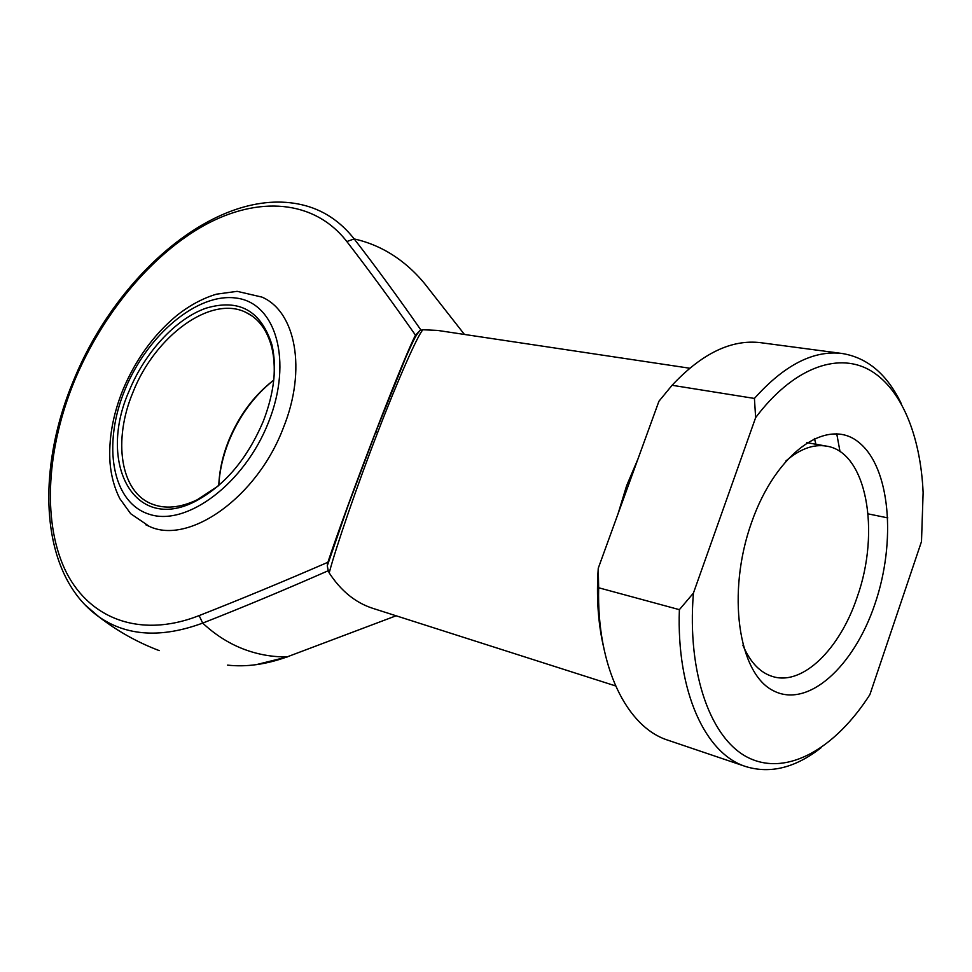 <?xml version="1.0" encoding="UTF-8"?>
<svg xmlns="http://www.w3.org/2000/svg" width="972" height="972" viewBox="0 0 972 972"><rect width="100%" height="100%" fill="white"/><g stroke="black" fill="none" stroke-linecap="round" stroke-linejoin="round"><path stroke-width="1.46" d="M375.581 432.103C394.146 383.891 411.545 341.889 415.554 335.121L419.807 330.65L422.929 329.763C418.094 334.404 398.046 379.384 377.804 432.151C357.66 484.02 335.668 548.062 329.204 572.909C340.941 590.927 355.473 602.737 372.798 608.338L615.58 685.928M129.167 390.89C144.925 352.362 175.482 319.035 205.833 308.245C238.905 298.343 260.933 310.493 271.917 344.72C277.069 367.209 274.238 392.603 263.436 420.888C247.289 459.051 224.496 485.915 195.068 501.467C133.371 533.349 97.382 462.259 129.167 390.89M273.849 379.165C274.784 367.635 274.104 357.113 271.808 347.612C267.324 330.225 258.661 318.476 245.831 312.352C210.669 294.832 154.803 336.239 132.945 392.336C112.898 439.903 120.151 491.577 151.668 503.909C164.985 509.255 180.16 507.882 197.207 499.79L218.068 486.073M273.752 380.113C254.081 395.75 239.063 416.247 228.699 441.592C222.867 456.33 219.563 470.946 218.785 485.453C219.344 470.813 222.588 456.002 228.505 441.045C238.893 415.688 253.971 395.373 273.752 380.088M149.311 526.387L130.685 513.726L119.787 498.6C114.465 488.053 111.221 476.244 110.055 463.158C108.439 439.587 112.74 415.117 122.946 389.76C135.594 359.762 153.369 335.146 176.284 315.924C189.151 305.621 202.528 298.368 216.416 294.188L237.144 291.333L261.966 297.104C295.658 311.538 306.945 369.542 283.399 427.704C257.167 497.445 188.981 545.256 149.311 526.387L145.836 524.807M751.587 522.426C776.239 451.773 828.047 416.478 858.932 442.467C890.231 467.447 896.415 541.258 874.982 603.855C853.987 666.707 807.829 708.94 773.25 690.667C738.307 673.499 726.436 592.798 751.587 522.426M742.863 645.141C750.117 662.284 760.104 672.758 772.813 676.585C802.775 685.904 840.015 648.932 857.183 597.051C880.741 531.38 866.611 451.944 826.54 446.136C813.455 443.949 799.859 448.93 785.789 461.093M413.209 341.208L415.518 335.206C391.74 301.271 368.838 270.046 346.834 241.542C314.005 199.199 257.677 195.992 204.375 225.297C150.915 255.053 102.157 314.333 74.528 380.732C47.215 447.144 42.015 519.133 64.48 568.523C87.055 617.512 138.559 639.369 199.139 615.592C239.792 599.627 282.718 581.851 327.892 562.278L330.954 554.356M842.214 353.504L760.797 342.703C731.612 339.107 702.039 353.298 672.089 385.277L658.919 401.278L598.254 568.268L598.655 587.768L679.379 609.663L693.413 593.114L755.645 417.62L754.418 398.435C784.355 364.95 813.625 349.969 842.214 353.504C867.559 357.684 887.266 374.427 901.311 403.732M603.333 645.906C598.011 622.311 596.322 596.431 598.254 568.268M689.658 368.218L437.594 330.419L422.929 329.763M464.434 334.441L429.089 289.328C419.418 276.376 408.252 265.55 395.58 256.887C382.871 248.249 369.081 242.259 354.185 238.93C375.751 266.753 398.022 297.165 421.01 330.152M227.557 665.127C246.232 667.205 266.085 664.459 287.117 656.89L396.102 615.786M329.204 572.909L328.257 570.722C284.334 590.016 242.49 607.476 202.698 623.101C214.946 634.534 228.262 643.087 242.672 648.761C257.082 654.375 271.893 657.084 287.117 656.89L395.604 615.981M821.109 747.687C795.558 767.746 770.48 774.052 745.889 766.592C705.478 754.065 676.378 691.76 679.379 609.663M598.655 587.768C596.626 666.768 626.831 727.396 668.104 740.263L745.889 766.592M672.089 385.277L754.418 398.435M868.118 513.872L887.813 517.894M840.027 451.64L836.734 433.743M755.645 417.62C792.35 368.728 836.309 352.241 868.555 369.457C900.825 386.99 920.581 434.909 923.121 492.634L921.492 541.562L869.879 694.652C835.616 748.003 788.341 775.96 749.862 758.439C711.516 740.98 686.754 674.884 693.413 593.114M419.807 330.65C415.931 335.802 415.943 334.635 405.98 356.967L375.751 431.981L347.879 506.181L327.285 565.801L327.856 562.363C335.923 537.783 357.161 479.658 375.569 432.151L377.804 432.151M327.285 565.801L328.257 570.722M199.139 615.592L202.698 623.101C161.522 638.264 126.968 636.21 99.035 616.928C39.84 575.023 35.186 471.955 73.508 380.635C117.053 273.083 218.615 185.664 301.636 204.703C322.449 209.466 339.969 220.875 354.185 238.93L346.834 241.542M124.878 389.93C102.218 444.544 111.829 502.816 149.445 514.322C186.66 526.751 244.689 483.485 268.6 422.042C293.058 360.746 275.793 302.948 236.439 298.1C197.389 292.353 147.039 335.182 124.878 389.93M617.985 513.969L626.636 485.66L637.899 459.124M815.945 444.265L814.39 438.433M159.25 650.62C137.599 642.431 117.527 631.205 99.035 616.928L84.491 604.39M271.808 347.612L271.917 344.72M252.501 316.277L245.831 312.352M806.736 442.637L826.54 446.136M197.207 499.79L195.068 501.467M287.591 656.865L256.061 664.702"/></g></svg>
